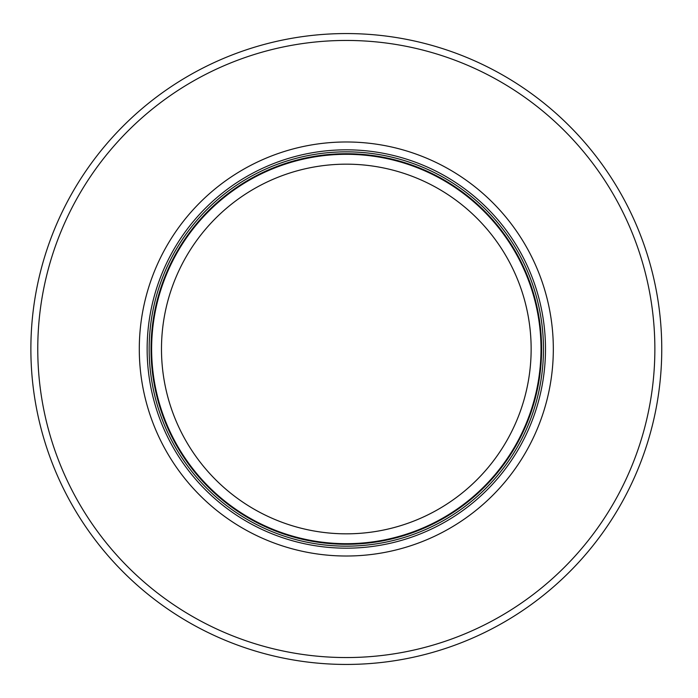 <?xml version="1.0" encoding="UTF-8"?>
<svg xmlns="http://www.w3.org/2000/svg" width="698" height="698" viewBox="0 0 698 698"><rect width="100%" height="100%" fill="white"/><g stroke="black" fill="none" stroke-linecap="round" stroke-linejoin="round"><path stroke-width="1.05" d="M541.002 349A194.69 194.69 0 0 0 248.968 180.398A194.69 194.69 0 0 0 248.968 517.602A194.69 194.69 0 0 0 541.002 349M543.472 349A197.15 197.15 0 0 0 247.738 178.26A197.15 197.15 0 0 0 247.738 519.74A197.15 197.15 0 0 0 543.472 349M553.322 349A207.009 207.009 0 0 0 242.808 169.719A207.009 207.009 0 0 0 242.808 528.281A207.009 207.009 0 0 0 553.322 349M661.756 349A315.444 315.444 0 0 0 188.591 75.82A315.444 315.444 0 0 0 188.591 622.18A315.444 315.444 0 0 0 661.756 349M531.143 349A184.83 184.83 0 0 1 253.898 509.069A184.83 184.83 0 0 1 253.898 188.931A184.83 184.83 0 0 1 531.143 349M541.596 349A195.283 195.283 0 0 0 248.671 179.883A195.283 195.283 0 0 0 248.671 518.117A195.283 195.283 0 0 0 541.596 349M545.496 349A199.183 199.183 0 0 0 246.726 176.507A199.183 199.183 0 0 0 246.726 521.493A199.183 199.183 0 0 0 545.496 349M654.864 349A308.542 308.542 0 0 0 192.046 81.788A308.542 308.542 0 0 0 192.046 616.212A308.542 308.542 0 0 0 654.864 349"/></g></svg>
